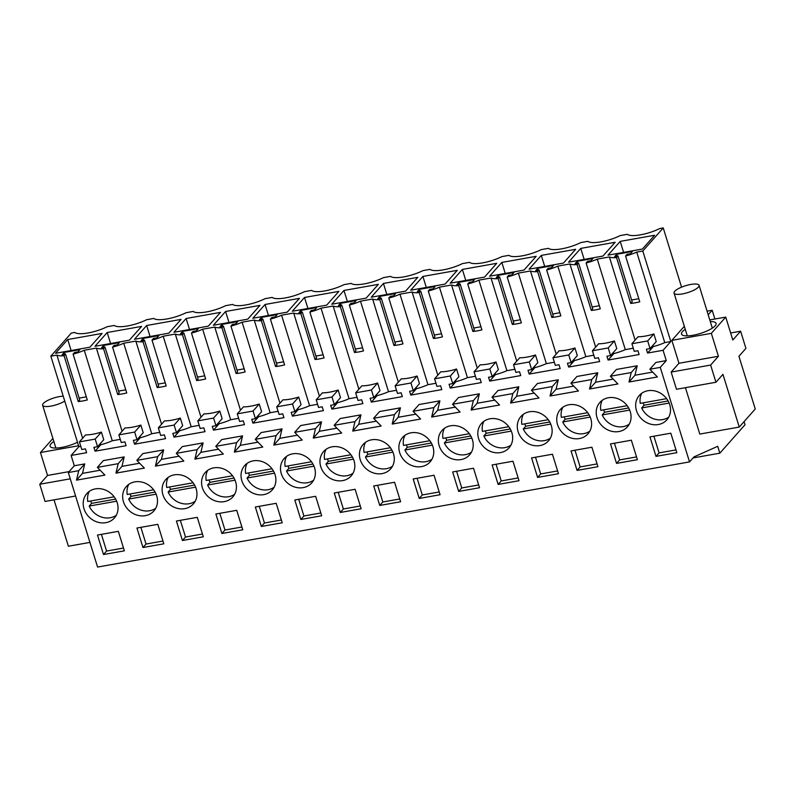 <?xml version="1.0" encoding="UTF-8"?>
<svg xmlns="http://www.w3.org/2000/svg" width="795" height="795" viewBox="0 0 795 795"><rect width="100%" height="100%" fill="white"/><g stroke="black" fill="none" stroke-linecap="round" stroke-linejoin="round"><path stroke-width="1.19" d="M71.123 455.446L86.625 452.693L85.443 448.867L81.776 449.513L79.411 441.891L95.201 439.088L97.556 446.71L93.89 447.366L95.082 451.192L126.087 445.687L124.904 441.851L121.237 442.507L118.872 434.875L134.663 432.073L137.018 439.705L133.361 440.351L134.544 444.186L165.549 438.671L164.366 434.845L160.699 435.491L158.334 427.869L174.125 425.067L176.49 432.689L172.823 433.345L174.006 437.171L205.011 431.665L203.828 427.829L200.161 428.485L197.806 420.853L213.587 418.051L215.952 425.683L212.285 426.329L213.467 430.165L244.472 424.649L243.29 420.823L239.623 421.469L237.268 413.847L253.048 411.045L255.414 418.667L251.747 419.323L252.929 423.149L283.944 417.643L282.752 413.817L279.095 414.463L276.73 406.841L292.51 404.029L294.875 411.661L291.209 412.307L292.401 416.143L323.406 410.637L322.214 406.802L318.557 407.457L316.191 399.825L331.982 397.023L334.337 404.645L330.67 405.301L331.863 409.127L362.868 403.622L361.685 399.796L358.018 400.441L355.653 392.819L371.444 390.007L373.799 397.639L370.142 398.285L371.325 402.121L402.33 396.616L401.147 392.78L397.48 393.436L395.115 385.804L410.906 383.001L413.261 390.633L409.604 391.279L410.786 395.115L441.791 389.6L440.609 385.774L436.942 386.42L434.587 378.798L450.368 375.995L452.733 383.617L449.066 384.273L450.248 388.099L481.253 382.594L480.071 378.758L476.404 379.414L474.049 371.782L489.829 368.979L492.194 376.611L488.528 377.257L489.71 381.093L520.725 375.578L519.532 371.752L515.866 372.398L513.51 364.776L529.291 361.973L531.656 369.596L527.989 370.251L529.172 374.077L560.187 368.572L558.994 364.736L555.337 365.392L552.972 357.76L568.753 354.958L571.118 362.59L567.451 363.236L568.644 367.071L599.649 361.556L598.456 357.73L594.799 358.376L592.434 350.754L608.225 347.952L610.58 355.574L606.913 356.23L608.105 360.055L639.11 354.55L637.928 350.724L634.261 351.37L631.896 343.748L647.687 340.936L650.042 348.568L646.385 349.214L647.567 353.05L663.07 350.297L666.26 360.602L655.855 362.46L649.853 369.228L660.267 367.379L689.523 461.905L97.576 567.064L68.32 472.538L74.313 465.761L71.123 455.446L78.864 446.701L50.85 356.18L71.282 333.095L74.819 332.459A21.833 6.022 162.8 0 0 107.206 326.705L114.291 325.453A21.833 6.022 162.8 0 0 146.678 319.699L153.753 318.437A21.833 6.022 162.8 0 0 186.139 312.693L193.215 311.431A21.833 6.022 162.8 0 0 225.601 305.678L232.677 304.425A21.833 6.022 162.8 0 0 265.063 298.672L272.138 297.409A21.833 6.022 162.8 0 0 304.525 291.656L311.6 290.404A21.833 6.022 162.8 0 0 343.987 284.65L351.072 283.388A21.833 6.022 162.8 0 0 383.448 277.634L390.534 276.382A21.833 6.022 162.8 0 0 422.92 270.628L429.996 269.366A21.833 6.022 162.8 0 0 462.382 263.612L469.457 262.36A21.833 6.022 162.8 0 0 501.844 256.606L508.919 255.344A21.833 6.022 162.8 0 0 541.306 249.6L548.381 248.338A21.833 6.022 162.8 0 0 580.767 242.584L587.843 241.332A21.833 6.022 162.8 0 0 620.229 235.578L627.315 234.316A21.833 6.022 162.8 0 0 659.701 228.562L663.239 227.936L681.563 287.154M50.85 356.18L56.902 355.107L82.64 438.244M78.864 446.701L80.792 446.353M95.082 451.192L100.806 444.723A20.113 5.545 -17.2 0 0 112.274 440.758L84.25 350.247L96.364 348.091L122.102 431.228M134.544 444.186L140.268 437.717A20.113 5.545 -17.2 0 0 151.736 433.752L123.722 343.231A20.113 5.545 162.8 0 1 112.552 347.117L114.003 345.487L117.382 344.881L119.379 342.625L103.598 345.428L101.601 347.683L104.98 347.087L103.539 348.717A20.113 5.545 162.8 0 1 96.364 348.091M123.722 343.231L135.836 341.085L161.564 424.222M174.006 437.171L179.73 430.701A20.113 5.545 -17.2 0 0 191.198 426.746L163.184 336.225A20.113 5.545 162.8 0 1 152.014 340.111L153.465 338.471L156.844 337.875L158.851 335.619L143.06 338.422L141.063 340.677L144.442 340.081L143.001 341.711A20.113 5.545 162.8 0 1 135.836 341.085M163.184 336.225L175.298 334.069L201.026 417.206M213.467 430.165L219.191 423.695A20.113 5.545 -17.2 0 0 230.659 419.73L202.645 329.209A20.113 5.545 162.8 0 1 191.486 333.095L192.927 331.465L196.315 330.859L198.313 328.603L182.522 331.406L180.525 333.671L183.903 333.065L182.462 334.705A20.113 5.545 162.8 0 1 175.298 334.069M202.645 329.209L214.759 327.063L240.497 410.2M252.929 423.149L258.663 416.679A20.113 5.545 -17.2 0 0 270.131 412.724L242.107 322.204A20.113 5.545 162.8 0 1 230.948 326.089L232.388 324.449L235.777 323.853L237.775 321.597L221.984 324.4L219.986 326.656L223.375 326.059L221.924 327.689A20.113 5.545 162.8 0 1 214.759 327.063M242.107 322.204L254.221 320.047L279.959 403.194M292.401 416.143L298.125 409.673A20.113 5.545 -17.2 0 0 309.593 405.708L281.569 315.198A20.113 5.545 162.8 0 1 270.409 319.073L271.85 317.444L275.239 316.847L277.236 314.582L261.456 317.384L259.448 319.65L262.837 319.043L261.386 320.683A20.113 5.545 162.8 0 1 254.221 320.047M281.569 315.198L293.683 313.041L319.421 396.178M331.863 409.127L337.587 402.668A20.113 5.545 -17.2 0 0 349.055 398.702L321.031 308.182A20.113 5.545 162.8 0 1 309.871 312.067L311.322 310.438L314.701 309.831L316.698 307.576L300.917 310.378L298.92 312.634L302.299 312.038L300.848 313.667A20.113 5.545 162.8 0 1 293.683 313.041M321.031 308.182L333.145 306.035L358.883 389.172M371.325 402.121L377.049 395.652A20.113 5.545 -17.2 0 0 388.517 391.687L360.493 301.176A20.113 5.545 162.8 0 1 349.333 305.061L350.784 303.422L354.163 302.825L356.16 300.56L340.379 303.372L338.382 305.628L341.761 305.022L340.32 306.661A20.113 5.545 162.8 0 1 333.145 306.035M360.493 301.176L372.616 299.019L398.345 382.156M410.786 395.115L416.51 388.646A20.113 5.545 -17.2 0 0 427.978 384.681L399.965 294.16A20.113 5.545 162.8 0 1 388.795 298.046L390.246 296.416L393.624 295.81L395.622 293.554L379.841 296.356L377.844 298.612L381.222 298.016L379.781 299.645A20.113 5.545 162.8 0 1 372.616 299.019M399.965 294.16L412.078 292.013L437.807 375.151M450.248 388.099L455.972 381.63A20.113 5.545 -17.2 0 0 467.44 377.665L439.426 287.154A20.113 5.545 162.8 0 1 428.267 291.04L429.707 289.4L433.086 288.804L435.094 286.548L419.303 289.35L417.305 291.606L420.684 291L419.243 292.639A20.113 5.545 162.8 0 1 412.078 292.013M439.426 287.154L451.54 284.998L477.278 368.135M489.71 381.093L495.434 374.624A20.113 5.545 -17.2 0 0 506.902 370.659L478.888 280.138A20.113 5.545 162.8 0 1 467.728 284.024L469.169 282.394L472.558 281.788L474.555 279.532L458.765 282.334L456.767 284.6L460.156 283.994L458.705 285.624A20.113 5.545 162.8 0 1 451.54 284.998M478.888 280.138L491.002 277.992L516.74 361.129M529.172 374.077L534.906 367.608A20.113 5.545 -17.2 0 0 546.374 363.653L518.35 273.132A20.113 5.545 162.8 0 1 507.19 277.018L508.631 275.378L512.02 274.782L514.017 272.526L498.227 275.328L496.229 277.584L499.618 276.988L498.167 278.618A20.113 5.545 162.8 0 1 491.002 277.992M518.35 273.132L530.464 270.976L556.202 354.113M568.644 367.071L574.368 360.602A20.113 5.545 -17.2 0 0 585.836 356.637L557.812 266.116A20.113 5.545 162.8 0 1 546.652 270.002L548.103 268.372L551.482 267.766L553.479 265.51L537.698 268.312L535.691 270.578L539.08 269.972L537.629 271.612A20.113 5.545 162.8 0 1 530.464 270.976M557.812 266.116L569.926 263.97L595.664 347.107M608.105 360.055L613.829 353.586A20.113 5.545 -17.2 0 0 625.297 349.631L597.274 259.11A20.113 5.545 162.8 0 1 586.114 262.996L587.565 261.356L590.943 260.76L592.941 258.504L577.16 261.307L575.163 263.562L578.541 262.966L577.091 264.596A20.113 5.545 162.8 0 1 569.926 263.97M597.274 259.11L609.387 256.954A20.113 5.545 162.8 0 0 616.562 257.59L618.003 255.95L614.624 256.556L616.622 254.301L632.403 251.488L630.405 253.754L627.026 254.35L625.576 255.98A20.113 5.545 162.8 0 0 636.735 252.104L642.797 251.021L663.239 227.936M84.25 350.247A20.113 5.545 162.8 0 1 73.09 354.133L74.541 352.493L77.92 351.897L79.917 349.641L64.137 352.443L62.139 354.699L65.518 354.093L64.067 355.733A20.113 5.545 162.8 0 1 56.902 355.107M620.209 241.382L608.016 255.155L642.41 249.054L654.603 235.27L620.209 241.382L623.618 252.383M292.312 311.243L326.705 305.131L338.899 291.358L304.505 297.469L292.312 311.243M501.824 262.41L536.208 256.308L524.014 270.081L489.631 276.193L501.824 262.41L505.232 273.42M462.362 269.425L496.746 263.314L484.553 277.087L450.169 283.199L462.362 269.425L465.761 280.426M422.9 276.431L410.697 290.205L445.091 284.103L457.284 270.33L422.9 276.431L426.299 287.442M186.119 318.497L220.503 312.385L208.31 326.159L173.926 332.27L186.119 318.497L189.518 329.498M417.822 277.336L405.629 291.109L371.235 297.221L383.428 283.447L417.822 277.336M146.648 325.503L134.454 339.286L168.848 333.175L181.041 319.401L146.648 325.503L150.056 336.514M225.581 311.491L259.965 305.379L247.772 319.153L213.388 325.264L225.581 311.491L228.99 322.492M265.043 304.475L299.427 298.363L287.234 312.147L252.85 318.248L265.043 304.475L268.452 315.476M343.967 290.453L331.773 304.227L366.167 298.125L378.36 284.342L343.967 290.453L347.375 301.464M615.141 242.286L602.948 256.06L568.554 262.171L580.747 248.398L615.141 242.286M67.724 339.525L102.118 333.423L89.924 347.196L55.531 353.298L67.724 339.525L71.133 350.535M107.186 332.519L141.58 326.407L129.386 340.18L94.993 346.292L107.186 332.519L110.594 343.519M575.679 249.292L563.486 263.066L529.092 269.177L541.286 255.404L575.679 249.292M707.073 311.173L712.191 310.269L708.196 314.78M714.904 319.014L712.191 310.269M744.07 421.628L745.024 424.729L719.843 453.18L717.716 446.303L693.936 456.926L689.523 461.905M693.041 457.94L719.843 453.18M652.645 372.09L634.986 375.23L637.212 365.77L616.393 369.466L610.391 376.244L631.21 372.547L628.994 382.007L657.395 376.959L649.853 369.228M610.391 376.244L617.934 383.965L589.522 389.013L591.748 379.553L581.334 381.401L570.929 383.25L578.472 390.981L550.061 396.019L552.287 386.559L541.872 388.407L531.467 390.266L539.01 397.987L510.599 403.035L512.825 393.575L502.41 395.423L492.006 397.271L499.548 404.993L471.137 410.041L473.363 400.581L462.948 402.429L452.544 404.277L460.086 412.009L431.675 417.057L433.891 407.597L413.072 411.293L420.615 419.015L392.213 424.063L394.429 414.602L373.61 418.299L381.153 426.031L352.741 431.079L354.967 421.618L334.148 425.315L341.691 433.036L313.28 438.085L315.506 428.624L294.687 432.321L302.229 440.052L273.818 445.101L276.044 435.63L255.225 439.337L262.767 447.058L234.356 452.107L236.582 442.646L215.763 446.343L223.306 454.074L194.894 459.113L197.11 449.652L176.291 453.359L183.834 461.08L155.432 466.128L157.648 456.668L136.829 460.365L144.372 468.086L115.971 473.134L118.187 463.674L97.368 467.371L104.91 475.102L76.499 480.15L78.725 470.69L68.32 472.538M103.509 554.522L124.368 550.826L118.336 531.338L97.477 535.045L103.509 554.522L106.58 551.054L101.412 534.349M142.971 547.517L136.939 528.039L157.798 524.332L163.83 543.81L142.971 547.517L146.042 544.048L162.975 541.037M182.433 540.511L203.291 536.804L197.269 517.326L176.411 521.023L182.433 540.511L185.513 537.032L180.336 520.327M616.532 463.396L637.391 459.689L631.359 440.211L610.5 443.918L616.532 463.396L619.603 459.917L636.537 456.916M166.98 478.342A18.404 16.109 -138.5 0 0 165.758 479.564A18.404 16.109 -138.5 0 0 168.142 503.156A18.404 16.109 -138.5 0 0 192.102 505.173A18.404 16.109 -138.5 0 0 193.324 503.96A18.404 16.109 -138.5 0 0 190.939 480.369A18.404 16.109 -138.5 0 0 166.98 478.342M547.278 442.08A18.404 16.109 -138.5 0 0 548.49 440.867A18.404 16.109 -138.5 0 0 546.105 417.276A18.404 16.109 -138.5 0 0 522.146 415.258A18.404 16.109 -138.5 0 0 520.934 416.471A18.404 16.109 -138.5 0 0 523.309 440.062A18.404 16.109 -138.5 0 0 547.278 442.08M221.904 533.495L242.763 529.788L236.731 510.31L215.872 514.017L221.904 533.495L224.975 530.027L241.899 527.015M206.442 471.336A18.404 16.109 -138.5 0 0 205.219 472.548A18.404 16.109 -138.5 0 0 207.604 496.15A18.404 16.109 -138.5 0 0 231.564 498.167A18.404 16.109 -138.5 0 0 232.786 496.954A18.404 16.109 -138.5 0 0 230.401 473.353A18.404 16.109 -138.5 0 0 206.442 471.336M403.751 436.286A18.404 16.109 -138.5 0 0 402.538 437.498A18.404 16.109 -138.5 0 0 404.923 461.1A18.404 16.109 -138.5 0 0 428.883 463.117A18.404 16.109 -138.5 0 0 430.105 461.895A18.404 16.109 -138.5 0 0 427.72 438.303A18.404 16.109 -138.5 0 0 403.751 436.286M364.289 443.292A18.404 16.109 -138.5 0 0 363.077 444.514A18.404 16.109 -138.5 0 0 365.462 468.106A18.404 16.109 -138.5 0 0 389.421 470.123A18.404 16.109 -138.5 0 0 390.633 468.911A18.404 16.109 -138.5 0 0 388.258 445.309A18.404 16.109 -138.5 0 0 364.289 443.292M310.497 484.145A18.404 16.109 -138.5 0 0 311.71 482.933A18.404 16.109 -138.5 0 0 309.325 459.331A18.404 16.109 -138.5 0 0 285.365 457.314A18.404 16.109 -138.5 0 0 284.153 458.536A18.404 16.109 -138.5 0 0 286.528 482.128A18.404 16.109 -138.5 0 0 310.497 484.145M379.752 505.451L400.61 501.744L394.578 482.267L373.72 485.974L379.752 505.451L382.822 501.983L399.756 498.972M419.213 498.445L413.191 478.968L434.05 475.261L440.072 494.738L419.213 498.445L422.284 494.977L439.218 491.966M340.29 512.467L361.149 508.76L355.117 489.283L334.258 492.989L340.29 512.467L343.361 508.989L360.294 505.988M300.828 519.473L294.796 499.995L315.655 496.289L321.687 515.766L300.828 519.473L303.899 516.005L320.822 512.994M561.608 408.242A18.404 16.109 -138.5 0 0 560.395 409.455A18.404 16.109 -138.5 0 0 562.771 433.056A18.404 16.109 -138.5 0 0 586.74 435.074A18.404 16.109 -138.5 0 0 587.952 433.861A18.404 16.109 -138.5 0 0 585.577 410.26A18.404 16.109 -138.5 0 0 561.608 408.242M482.684 422.264A18.404 16.109 -138.5 0 0 481.462 423.477A18.404 16.109 -138.5 0 0 483.847 447.078A18.404 16.109 -138.5 0 0 507.806 449.096A18.404 16.109 -138.5 0 0 509.029 447.873A18.404 16.109 -138.5 0 0 506.644 424.282A18.404 16.109 -138.5 0 0 482.684 422.264M468.344 456.101A18.404 16.109 -138.5 0 0 469.567 454.889A18.404 16.109 -138.5 0 0 467.182 431.297A18.404 16.109 -138.5 0 0 443.222 429.27A18.404 16.109 -138.5 0 0 442 430.493A18.404 16.109 -138.5 0 0 444.385 454.084A18.404 16.109 -138.5 0 0 468.344 456.101M458.675 491.429L452.653 471.952L473.512 468.245L479.534 487.733L458.675 491.429L461.756 487.961L478.679 484.95M498.147 484.423L519.006 480.717L512.974 461.239L492.115 464.946L498.147 484.423L501.218 480.955L496.04 464.25M577.071 470.401L571.039 450.924L591.897 447.217L597.929 466.695L577.071 470.401L580.141 466.933L597.075 463.922M537.609 477.417L558.468 473.711L552.436 454.233L531.577 457.93L537.609 477.417L540.68 473.939L535.512 457.234M271.035 491.161A18.404 16.109 -138.5 0 0 272.248 489.939A18.404 16.109 -138.5 0 0 269.863 466.347A18.404 16.109 -138.5 0 0 245.903 464.33A18.404 16.109 -138.5 0 0 244.681 465.542A18.404 16.109 -138.5 0 0 247.066 489.134A18.404 16.109 -138.5 0 0 271.035 491.161M261.366 526.489L255.334 507.011L276.193 503.305L282.225 522.782L261.366 526.489L264.437 523.011L281.36 520.01M626.202 428.068A18.404 16.109 -138.5 0 0 627.414 426.845A18.404 16.109 -138.5 0 0 625.039 403.254A18.404 16.109 -138.5 0 0 601.07 401.236A18.404 16.109 -138.5 0 0 599.857 402.449A18.404 16.109 -138.5 0 0 602.232 426.041A18.404 16.109 -138.5 0 0 626.202 428.068M152.64 512.189A18.404 16.109 -138.5 0 0 153.862 510.966A18.404 16.109 -138.5 0 0 151.477 487.375A18.404 16.109 -138.5 0 0 127.508 485.357A18.404 16.109 -138.5 0 0 126.296 486.57A18.404 16.109 -138.5 0 0 128.681 510.171A18.404 16.109 -138.5 0 0 152.64 512.189M655.994 456.38L649.962 436.902L670.821 433.196L676.853 452.673L655.994 456.38L659.065 452.911L675.998 449.9M665.663 421.052A18.404 16.109 -138.5 0 0 666.876 419.84A18.404 16.109 -138.5 0 0 664.501 396.238A18.404 16.109 -138.5 0 0 640.531 394.221A18.404 16.109 -138.5 0 0 639.319 395.443A18.404 16.109 -138.5 0 0 641.704 419.035A18.404 16.109 -138.5 0 0 665.663 421.052M113.178 519.195A18.404 16.109 -138.5 0 0 114.391 517.982A18.404 16.109 -138.5 0 0 112.016 494.391A18.404 16.109 -138.5 0 0 88.046 492.363A18.404 16.109 -138.5 0 0 86.834 493.586A18.404 16.109 -138.5 0 0 89.219 517.177A18.404 16.109 -138.5 0 0 113.178 519.195M349.959 477.139A18.404 16.109 -138.5 0 0 351.171 475.917A18.404 16.109 -138.5 0 0 348.796 452.325A18.404 16.109 -138.5 0 0 324.827 450.308A18.404 16.109 -138.5 0 0 323.615 451.52A18.404 16.109 -138.5 0 0 325.99 475.112A18.404 16.109 -138.5 0 0 349.959 477.139M74.313 465.761L84.717 463.912L78.725 470.69M84.717 463.912L82.501 473.373L76.499 480.15M100.16 470.233L82.501 473.373M97.368 467.371L103.37 460.603L124.189 456.906L121.963 466.367L115.971 473.134M139.622 463.227L121.963 466.367M136.829 460.365L142.832 453.587L163.651 449.891L161.425 459.351L155.432 466.128M179.094 456.211L161.425 459.351M176.291 453.359L182.293 446.581L203.113 442.885L200.887 452.345L194.894 459.113M218.555 449.205L200.887 452.345M215.763 446.343L221.755 439.565L242.574 435.869L240.348 445.329L234.356 452.107M258.017 442.199L240.348 445.329M255.225 439.337L261.217 432.559L282.036 428.863L279.82 438.323L273.818 445.101M297.479 435.183L279.82 438.323M294.687 432.321L300.679 425.544L321.498 421.847L319.282 431.307L313.28 438.085M336.941 428.177L319.282 431.307M334.148 425.315L340.151 418.538L360.97 414.841L358.744 424.301L352.741 431.079M376.403 421.161L358.744 424.301M373.61 418.299L379.613 411.532L400.432 407.825L398.206 417.286L392.213 424.063M415.865 414.155L398.206 417.286M413.072 411.293L419.074 404.516L439.893 400.819L437.667 410.28L431.675 417.057M455.336 407.139L437.667 410.28M452.544 404.277L458.536 397.51L479.355 393.813L477.129 403.274L471.137 410.041M494.798 400.133L477.129 403.274M492.006 397.271L497.998 390.494L518.817 386.797L516.601 396.258L510.599 403.035M534.26 393.118L516.601 396.258M531.467 390.266L537.46 383.488L558.279 379.791L556.063 389.252L550.061 396.019M573.722 386.112L556.063 389.252M570.929 383.25L576.922 376.472L597.741 372.776L595.525 382.236L589.522 389.013M613.183 379.106L595.525 382.236M52.907 438.452L40.456 452.524L78.576 445.747M53.851 441.473A18.096 4.989 -17.2 0 0 51.029 443.789A18.096 4.989 -17.2 0 0 50.095 446.243A18.096 4.989 -17.2 0 0 61.583 447.436A18.096 4.989 -17.2 0 0 77.493 442.249M40.456 452.524L47.541 475.44L69.145 471.604M47.541 475.44L39.75 484.244L70.258 478.828M39.75 484.244L45.067 501.436L75.585 496.01M54.02 499.846L68.38 546.235L89.944 542.409M79.411 441.891L85.602 434.895A20.113 5.545 -17.2 0 0 101.382 432.092L103.748 439.724L97.556 446.71M100.806 444.723L100.418 443.481M65.518 354.093L79.709 399.925L78.258 401.564A20.113 5.545 -17.2 0 0 87.281 399.965L73.09 354.133M78.258 401.564L64.067 355.733M112.274 440.758L120.254 439.347M118.872 434.875L125.063 427.889A20.113 5.545 -17.2 0 0 140.844 425.087L143.209 432.709L137.018 439.705M140.268 437.717L139.88 436.465M104.98 347.087L119.171 392.919L117.72 394.549A20.113 5.545 -17.2 0 0 126.743 392.949L112.552 347.117M117.72 394.549L103.539 348.717M103.598 345.428L104.155 347.236M118.614 391.12L125.779 389.838M151.736 433.752L159.725 432.331M158.334 427.869L164.525 420.873A20.113 5.545 -17.2 0 0 180.316 418.071L182.671 425.703L176.49 432.689M179.73 430.701L179.342 429.459M144.442 340.081L158.632 385.913L157.181 387.543A20.113 5.545 -17.2 0 0 166.205 385.943L152.014 340.111M157.181 387.543L143.001 341.711M143.06 338.422L143.617 340.22M158.076 384.104L165.241 382.832M191.198 426.746L199.187 425.325M197.806 420.853L203.987 413.867A20.113 5.545 -17.2 0 0 219.778 411.065L222.133 418.687L215.952 425.683M219.191 423.695L218.814 422.443M183.903 333.065L198.094 378.897L196.653 380.537A20.113 5.545 -17.2 0 0 205.667 378.927L191.486 333.095M196.653 380.537L182.462 334.705M182.522 331.406L183.079 333.214M197.538 377.098L204.703 375.816M230.659 419.73L238.649 418.309M237.268 413.847L243.449 406.861A20.113 5.545 -17.2 0 0 259.24 404.049L261.605 411.681L255.414 418.667M258.663 416.679L258.276 415.437M223.375 326.059L237.556 371.891L236.115 373.521A20.113 5.545 -17.2 0 0 245.128 371.921L230.948 326.089M236.115 373.521L221.924 327.689M221.984 324.4L222.55 326.198M236.999 370.082L244.174 368.81M270.131 412.724L278.111 411.303M276.73 406.841L282.921 399.845A20.113 5.545 -17.2 0 0 298.701 397.043L301.066 404.665L294.875 411.661M298.125 409.673L297.737 408.431M262.837 319.043L277.018 364.875L275.577 366.515A20.113 5.545 -17.2 0 0 284.6 364.905L270.409 319.073M275.577 366.515L261.386 320.683M261.456 317.384L262.012 319.192M276.461 363.077L283.636 361.805M309.593 405.708L317.573 404.297M316.191 399.825L322.382 392.839A20.113 5.545 -17.2 0 0 338.163 390.027L340.528 397.659L334.337 404.645M337.587 402.668L337.199 401.415M302.299 312.038L316.49 357.869L315.039 359.499A20.113 5.545 -17.2 0 0 324.062 357.899L309.871 312.067M315.039 359.499L300.848 313.667M300.917 310.378L301.474 312.187M315.923 356.061L323.098 354.789M349.055 398.702L357.034 397.281M355.653 392.819L361.844 385.823A20.113 5.545 -17.2 0 0 377.625 383.021L379.99 390.653L373.799 397.639M377.049 395.652L376.661 394.409M341.761 305.022L355.951 350.853L354.5 352.493A20.113 5.545 -17.2 0 0 363.524 350.893L349.333 305.061M354.5 352.493L340.32 306.661M340.379 303.372L340.936 305.171M355.395 349.055L362.56 347.783M388.517 391.687L396.506 390.275M395.115 385.804L401.306 378.817A20.113 5.545 -17.2 0 0 417.097 376.015L419.452 383.637L413.261 390.633M416.51 388.646L416.123 387.394M381.222 298.016L395.413 343.847L393.962 345.477A20.113 5.545 -17.2 0 0 402.986 343.877L388.795 298.046M393.962 345.477L379.781 299.645M379.841 296.356L380.398 298.165M394.857 342.039L402.022 340.767M427.978 384.681L435.968 383.26M434.587 378.798L440.768 371.802A20.113 5.545 -17.2 0 0 456.559 368.999L458.914 376.631L452.733 383.617M455.972 381.63L455.595 380.388M420.684 291L434.875 336.841L433.434 338.471A20.113 5.545 -17.2 0 0 442.447 336.871L428.267 291.04M433.434 338.471L419.243 292.639M419.303 289.35L419.859 291.149M434.318 335.033L441.483 333.761M467.44 377.665L475.43 376.254M474.049 371.782L480.23 364.796A20.113 5.545 -17.2 0 0 496.02 361.993L498.376 369.615L492.194 376.611M495.434 374.624L495.056 373.372M460.156 283.994L474.337 329.826L472.896 331.455A20.113 5.545 -17.2 0 0 481.909 329.855L467.728 284.024M472.896 331.455L458.705 285.624M458.765 282.334L459.321 284.143M473.78 328.027L480.955 326.745M506.902 370.659L514.892 369.238M513.51 364.776L519.701 357.78A20.113 5.545 -17.2 0 0 535.482 354.977L537.847 362.609L531.656 369.596M534.906 367.608L534.518 366.366M499.618 276.988L513.799 322.82L512.358 324.449A20.113 5.545 -17.2 0 0 521.381 322.849L507.19 277.018M512.358 324.449L498.167 278.618M498.227 275.328L498.793 277.127M513.242 321.011L520.417 319.739M546.374 363.653L554.354 362.232M552.972 357.76L559.163 350.774A20.113 5.545 -17.2 0 0 574.944 347.972L577.309 355.594L571.118 362.59M574.368 360.602L573.98 359.36M539.08 269.972L553.26 315.804L551.819 317.444A20.113 5.545 -17.2 0 0 560.843 315.834L546.652 270.002M551.819 317.444L537.629 271.612M537.698 268.312L538.255 270.121M552.704 314.005L559.879 312.723M585.836 356.637L593.815 355.216M592.434 350.754L598.625 343.768A20.113 5.545 -17.2 0 0 614.406 340.956L616.771 348.588L610.58 355.574M613.829 353.586L613.442 352.344M578.541 262.966L592.732 308.798L591.281 310.428A20.113 5.545 -17.2 0 0 600.305 308.828L586.114 262.996M591.281 310.428L577.091 264.596M577.16 261.307L577.717 263.105M592.166 306.989L599.341 305.717M625.297 349.631L633.277 348.21M635.125 340.101L609.387 256.954M631.896 343.748L638.087 336.752A20.113 5.545 -17.2 0 0 653.868 333.95L656.233 341.572L650.042 348.568M647.567 353.05L653.291 346.58L652.904 345.338M653.291 346.58A20.113 5.545 -17.2 0 0 664.759 342.615L636.735 252.104M618.003 255.95L632.194 301.782L630.743 303.422A20.113 5.545 -17.2 0 0 639.766 301.812L625.576 255.98M630.743 303.422L616.562 257.59M616.622 254.301L617.178 256.099M631.637 299.983L638.802 298.711M664.759 342.615L670.821 341.542L642.797 251.021M666.26 360.602L660.267 367.379M670.821 341.542L663.07 350.297M685.429 387.682L699.799 434.07L739.261 427.064L755.25 408.998L738.933 356.289L745.929 348.389L740.612 331.197L732.811 340.002L725.726 317.086L711.326 333.344L718.422 356.259L710.631 365.074L715.947 382.256L722.943 374.356L739.261 427.064M684.326 326.288L671.864 340.359L678.96 363.275L671.159 372.08L676.485 389.272L715.947 382.256M64.137 352.443L64.693 354.242M79.142 398.126L86.317 396.854M304.505 297.469L307.913 308.47M383.428 283.447L386.837 294.448M580.747 248.398L584.156 259.399M541.286 255.404L544.694 266.404M637.212 365.77L631.21 372.547M597.741 372.776L591.748 379.553M558.279 379.791L552.287 386.559M518.817 386.797L512.825 393.575M479.355 393.813L473.363 400.581M439.893 400.819L433.891 407.597M400.432 407.825L394.429 414.602M360.97 414.841L354.967 421.618M321.498 421.847L315.506 428.624M282.036 428.863L276.044 435.63M242.574 435.869L236.582 442.646M203.113 442.885L197.11 449.652M163.651 449.891L157.648 456.668M124.189 456.906L118.187 463.674M634.986 375.23L628.994 382.007M123.513 548.043L106.58 551.054M140.874 527.343L146.042 544.048M202.437 534.031L185.513 537.032M614.436 443.213L619.603 459.917M219.798 513.322L224.975 530.027M377.655 485.278L382.822 501.983M417.117 478.262L422.284 494.977M338.193 492.284L343.361 508.989M298.731 499.3L303.899 516.005M456.578 471.256L461.756 487.961M518.141 477.944L501.218 480.955M574.974 450.228L580.141 466.933M557.603 470.938L540.68 473.939M259.269 506.306L264.437 523.011M653.897 436.207L659.065 452.911M608.225 347.952L614.406 340.956M568.753 354.958L574.944 347.972M529.291 361.973L535.482 354.977M489.829 368.979L496.02 361.993M450.368 375.995L456.559 368.999M410.906 383.001L417.097 376.015M371.444 390.007L377.625 383.021M331.982 397.023L338.163 390.027M292.51 404.029L298.701 397.043M253.048 411.045L259.24 404.049M213.587 418.051L219.778 411.065M174.125 425.067L180.316 418.071M134.663 432.073L140.844 425.087M95.201 439.088L101.382 432.092M647.687 340.936L653.868 333.95M671.159 372.08L710.631 365.074M678.96 363.275L718.422 356.259M671.864 340.359L711.326 333.344M685.26 329.309A18.096 4.989 -17.2 0 0 682.448 331.624A18.096 4.989 -17.2 0 0 681.514 334.069A18.096 4.989 -17.2 0 0 692.992 335.271A18.096 4.989 -17.2 0 0 715.142 325.821A18.096 4.989 -17.2 0 0 716.076 323.376A18.096 4.989 -17.2 0 0 710.293 321.568M709.786 319.918L725.726 317.086M730.635 332.966L740.612 331.197M63.232 396.178A13.098 3.607 -17.2 0 0 59.337 396.616A13.098 3.607 -17.2 0 0 42.632 405.231A13.098 3.607 -17.2 0 0 50.95 406.106A13.098 3.607 -17.2 0 0 64.743 401.068M89.298 491.38A18.404 16.109 -138.5 0 0 87.788 501.496L114.152 496.815M90.7 500.979A18.404 16.109 -138.5 0 0 90.739 501.108A18.404 16.109 -138.5 0 0 91.604 503.364L89.199 506.077A18.404 16.109 -138.5 0 0 116.279 515.259M91.604 503.364L115.643 499.101M89.199 506.077L116.656 501.198M128.76 484.364A18.404 16.109 -138.5 0 0 127.25 494.48L153.614 489.8M130.161 493.963A18.404 16.109 -138.5 0 0 130.201 494.092A18.404 16.109 -138.5 0 0 131.066 496.358L128.671 499.071A18.404 16.109 -138.5 0 0 155.75 508.253M131.066 496.358L155.105 492.085M128.671 499.071L156.118 494.192M168.232 477.358A18.404 16.109 -138.5 0 0 166.712 487.474L193.076 482.794M169.623 486.957A18.404 16.109 -138.5 0 0 169.663 487.087A18.404 16.109 -138.5 0 0 170.528 489.352L168.133 492.055A18.404 16.109 -138.5 0 0 195.212 501.238M170.528 489.352L194.566 485.079M168.133 492.055L195.58 487.176M207.694 470.352A18.404 16.109 -138.5 0 0 206.173 480.468L232.537 475.778M209.085 479.941A18.404 16.109 -138.5 0 0 209.125 480.071A18.404 16.109 -138.5 0 0 209.989 482.336L207.594 485.049A18.404 16.109 -138.5 0 0 234.674 494.232M209.989 482.336L234.028 478.063M207.594 485.049L235.052 480.17M247.156 463.336A18.404 16.109 -138.5 0 0 245.635 473.452L271.999 468.772M248.557 472.936A18.404 16.109 -138.5 0 0 248.596 473.065A18.404 16.109 -138.5 0 0 249.451 475.331L247.056 478.034A18.404 16.109 -138.5 0 0 274.136 487.226M249.451 475.331L273.49 471.057M247.056 478.034L274.514 473.164M286.617 456.33A18.404 16.109 -138.5 0 0 285.097 466.446L311.461 461.756M288.019 465.93A18.404 16.109 -138.5 0 0 288.058 466.049A18.404 16.109 -138.5 0 0 288.923 468.315L286.518 471.028A18.404 16.109 -138.5 0 0 313.598 480.21M288.923 468.315L312.952 464.041M286.518 471.028L313.975 466.148M326.079 449.314A18.404 16.109 -138.5 0 0 324.569 459.43L350.933 454.75M327.48 458.914A18.404 16.109 -138.5 0 0 327.52 459.043A18.404 16.109 -138.5 0 0 328.385 461.309L325.98 464.012A18.404 16.109 -138.5 0 0 353.059 473.204M328.385 461.309L352.423 457.036M325.98 464.012L353.437 459.142M365.541 442.308A18.404 16.109 -138.5 0 0 364.031 452.425L390.395 447.744M366.942 451.908A18.404 16.109 -138.5 0 0 366.982 452.027A18.404 16.109 -138.5 0 0 367.847 454.293L365.442 457.006A18.404 16.109 -138.5 0 0 392.531 466.188M367.847 454.293L391.885 450.03M365.442 457.006L392.899 452.126M405.003 435.292A18.404 16.109 -138.5 0 0 403.492 445.409L429.857 440.728M406.404 444.892A18.404 16.109 -138.5 0 0 406.444 445.021A18.404 16.109 -138.5 0 0 407.308 447.287L404.913 450A18.404 16.109 -138.5 0 0 431.993 459.182M407.308 447.287L431.347 443.014M404.913 450L432.361 445.121M444.475 428.286A18.404 16.109 -138.5 0 0 442.954 438.403L469.318 433.722M445.866 437.886A18.404 16.109 -138.5 0 0 445.906 438.015A18.404 16.109 -138.5 0 0 446.77 440.271L444.375 442.984A18.404 16.109 -138.5 0 0 471.455 452.166M446.77 440.271L470.809 436.008M444.375 442.984L471.833 438.105M483.936 421.271A18.404 16.109 -138.5 0 0 482.416 431.387L508.78 426.706M485.338 430.87A18.404 16.109 -138.5 0 0 485.367 430.999A18.404 16.109 -138.5 0 0 486.232 433.265L483.837 435.978A18.404 16.109 -138.5 0 0 510.917 445.16M486.232 433.265L510.271 428.992M483.837 435.978L511.294 431.099M523.398 414.265A18.404 16.109 -138.5 0 0 521.878 424.381L548.242 419.7M524.799 423.864A18.404 16.109 -138.5 0 0 524.839 423.993A18.404 16.109 -138.5 0 0 525.694 426.259L523.299 428.962A18.404 16.109 -138.5 0 0 550.379 438.154M525.694 426.259L549.733 421.986M523.299 428.962L550.756 424.083M562.86 407.259A18.404 16.109 -138.5 0 0 561.34 417.375L587.704 412.684M564.261 416.848A18.404 16.109 -138.5 0 0 564.301 416.978A18.404 16.109 -138.5 0 0 565.166 419.243L562.761 421.956A18.404 16.109 -138.5 0 0 589.84 431.138M565.166 419.243L589.194 414.97M562.761 421.956L590.218 417.077M602.322 400.243A18.404 16.109 -138.5 0 0 600.811 410.359L627.176 405.679M603.723 409.842A18.404 16.109 -138.5 0 0 603.763 409.972A18.404 16.109 -138.5 0 0 604.627 412.237L602.222 414.94A18.404 16.109 -138.5 0 0 629.302 424.132M604.627 412.237L628.666 407.964M602.222 414.94L629.68 410.071M641.784 393.237A18.404 16.109 -138.5 0 0 640.273 403.353L666.637 398.663M643.185 402.836A18.404 16.109 -138.5 0 0 643.225 402.956A18.404 16.109 -138.5 0 0 644.089 405.221L641.694 407.934A18.404 16.109 -138.5 0 0 668.774 417.117M644.089 405.221L668.128 400.958M641.694 407.934L669.142 403.055M690.756 284.451A13.098 3.607 -17.2 0 0 674.041 293.067A13.098 3.607 -17.2 0 0 682.358 293.931A13.098 3.607 -17.2 0 0 699.073 285.316A13.098 3.607 -17.2 0 0 690.756 284.451M55.879 448.052L42.632 405.231M687.297 335.887L674.041 293.067M712.33 328.136L699.073 285.316"/></g></svg>
